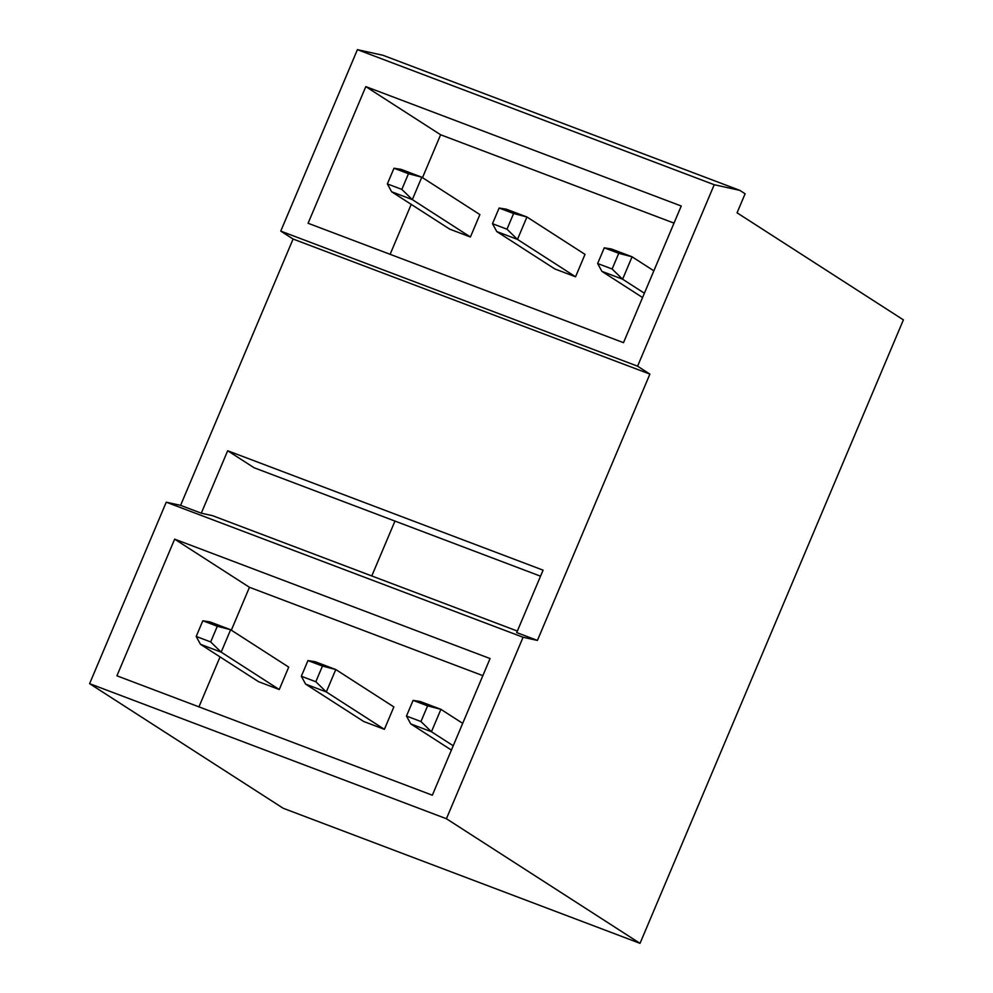 <?xml version="1.0" encoding="UTF-8"?>
<svg xmlns="http://www.w3.org/2000/svg" width="993" height="993" viewBox="0 0 993 993"><rect width="100%" height="100%" fill="white"/><g stroke="black" fill="none" stroke-linecap="round" stroke-linejoin="round"><path stroke-width="1.49" d="M739.835 190.371L383.013 55.298L357.418 49.65L280.758 231.108L293.084 239.04L180.589 505.35L166.253 502.185L89.606 683.656L283.216 808.277L640.026 943.35L903.394 319.87L737.067 212.812L745.11 193.772L739.835 190.371L714.228 184.723L637.58 366.181L649.894 374.113L537.412 640.423L523.075 637.258L446.416 818.729L640.026 943.35M517.353 631.064L212.552 515.677L201.294 513.195L227.67 450.748L254.071 467.74L540.54 576.188M394.966 521.077L371.779 575.952M174.656 539.149L490.07 658.558L432.34 795.207L116.926 675.811L174.656 539.149L249.454 587.297L231.332 630.195M220.049 656.907L198.948 706.855M365.809 86.614L681.235 206.01L623.505 342.672L308.091 223.264L365.809 86.614L440.619 134.763L422.497 177.648M411.214 204.372L390.112 254.32M249.454 587.297L482.846 675.65M196.192 636.451L200.474 644.308L258.552 681.695L279.256 689.527L288.715 667.122L230.637 629.736L221.166 652.14L210.677 641.937L196.192 636.451L202.82 620.774L217.306 626.26L210.677 641.937M301.338 676.258L305.608 684.103L363.699 721.489L384.39 729.334L393.861 706.929L335.771 669.543L326.312 691.947L315.824 681.744L301.338 676.258L307.954 660.581L322.452 666.055L315.824 681.744M227.67 450.748L543.084 570.156L516.708 632.591L537.412 640.423M440.619 134.763L674.011 223.115M387.357 183.916L391.627 191.761L449.717 229.147L470.409 236.992L479.88 214.587L421.789 177.201L412.331 199.605L401.842 189.402L387.357 183.916L393.985 168.239L408.471 173.713L401.842 189.402M492.491 223.71L496.773 231.568L554.851 268.954L575.555 276.786L585.014 254.382L526.935 216.995L517.465 239.4L506.989 229.197L492.491 223.71L499.119 208.033L513.604 213.52L506.989 229.197M89.606 683.656L446.416 818.729M357.418 49.65L714.228 184.723M280.758 231.108L637.58 366.181M293.084 239.04L649.894 374.113M166.253 502.185L523.075 637.258M180.589 505.35L201.294 513.195M202.82 620.774L209.933 621.903L230.637 629.736L217.306 626.26M200.474 644.308L221.166 652.14L279.256 689.527M393.985 168.239L401.098 169.356L421.789 177.201L408.471 173.713M391.627 191.761L412.331 199.605L470.409 236.992M307.954 660.581L315.079 661.698L335.771 669.543L322.452 666.055M305.608 684.103L326.312 691.947L384.39 729.334M499.119 208.033L506.231 209.163L526.935 216.995L513.604 213.52M496.773 231.568L517.465 239.4L575.555 276.786M413.1 700.375L427.586 705.862L420.958 721.539L406.472 716.052L413.1 700.375L420.213 701.505L440.917 709.337L431.446 731.742L420.958 721.539M462.701 723.363L440.917 709.337L427.586 705.862M451.405 750.075L410.754 723.909L406.472 716.052M410.754 723.909L431.446 731.742L453.23 745.768M604.265 247.84L618.751 253.314L612.122 269.004L597.637 263.517L604.265 247.84L611.378 248.97L632.069 256.802L622.611 279.207L612.122 269.004M653.853 270.816L632.069 256.802L618.751 253.314M642.57 297.54L601.907 271.362L597.637 263.517M601.907 271.362L622.611 279.207L644.395 293.22"/></g></svg>

